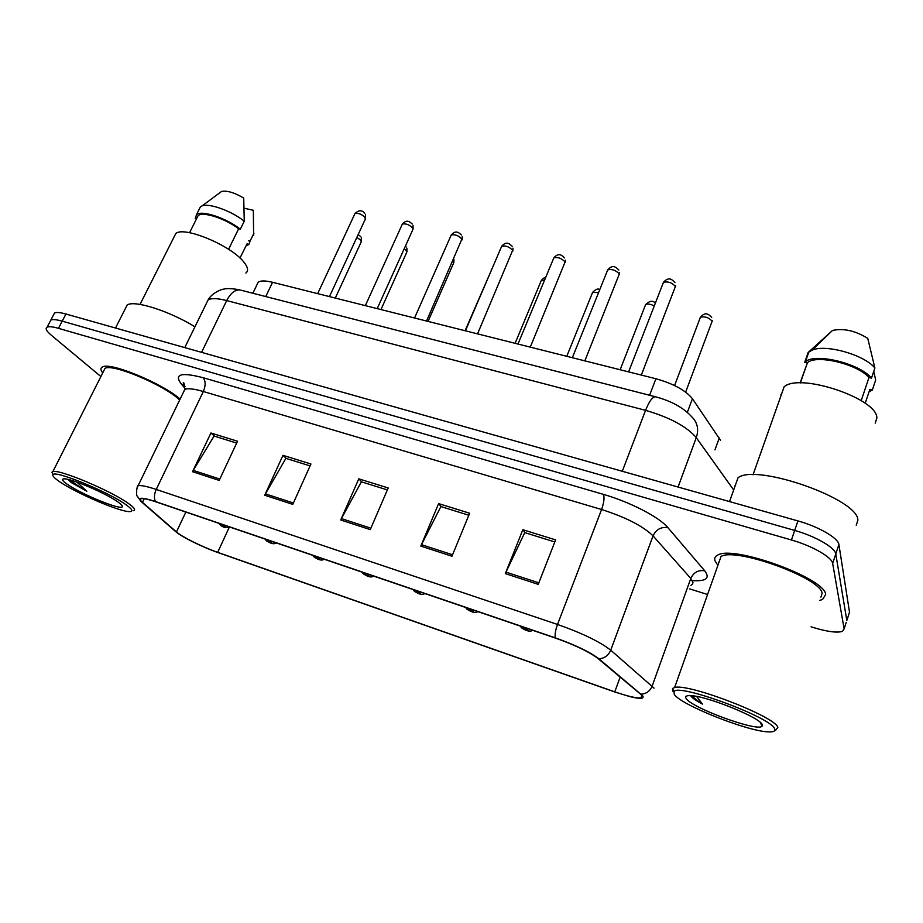 <?xml version="1.0" encoding="UTF-8"?>
<svg xmlns="http://www.w3.org/2000/svg" width="923" height="923" viewBox="0 0 923 923"><rect width="100%" height="100%" fill="white"/><g stroke="black" fill="none" stroke-linecap="round" stroke-linejoin="round"><path stroke-width="1.38" d="M256.836 285.011L258.232 282.092C260.794 280.523 265.57 280.58 272.562 282.288L655.907 378.742C673.444 383.703 685.627 390.36 692.423 398.701L720.471 440.248M825.67 594.504C825.416 578.352 733.37 544.951 717.852 555.035C714.956 556.384 714.056 558.438 715.163 561.172L717.575 564.83L715.163 561.172C714.056 558.438 714.956 556.384 717.852 555.035C733.37 544.951 825.416 578.352 825.67 594.504L822.566 599.489L825.67 594.504M180.135 399.071C162.436 383.333 109.641 361.585 102.384 367.008C100.388 368.046 100.503 370.019 102.718 372.915C100.503 370.019 100.388 368.046 102.384 367.008C109.641 361.585 162.436 383.333 180.135 399.071M641.831 695.481L640.966 697.869C636.524 698.342 627.79 696.323 614.776 691.835L217.69 552.346C202.806 547.189 181.981 536.921 176.466 531.948L142.465 502.366C140.146 500.324 139.742 499.101 141.277 498.697C143.48 498.27 148.338 499.308 155.825 501.835L555.508 638.105C575.041 645.062 589.22 651.869 598.023 658.526L640.216 693.877L641.831 695.481L640.966 697.869M642.685 695.78L598.889 658.791C589.855 651.973 575.329 644.992 555.288 637.839L155.422 501.535C141.911 497.162 137.135 497.151 141.069 501.489L175.785 531.694C181.439 536.794 202.772 547.304 218.024 552.589L614.937 692.031L629.74 696.577C640.285 699.138 644.589 698.873 642.685 695.78M848.895 614.107L849.518 612.203L838.903 544.547C838.407 538.121 818.597 526.618 797.922 520.918L65.937 314.016L62.222 321.158C56.499 319.554 52.703 319.196 50.823 320.085L49.865 321.919L50.823 320.085C52.703 319.196 56.499 319.554 62.222 321.158L794.691 530.437L62.222 321.158L58.484 328.334C52.773 326.707 48.977 326.327 47.119 327.18C45.042 328.426 46.438 331.103 51.284 335.211L100.884 376.549M838.903 544.547L835.788 553.985C835.246 547.662 815.378 536.194 794.691 530.437C815.378 536.194 835.246 547.662 835.788 553.985L846.829 620.51L835.788 553.985L832.661 563.457C832.085 557.25 812.148 545.828 791.438 539.99L58.484 328.334M846.229 622.379L844.13 628.851L832.661 563.457M819.832 600.342L822.566 599.489L819.832 600.342M689.677 588.909L707.11 594.354M811.086 626.832L813.036 627.432C827.343 631.747 837.161 633.051 842.503 631.344L844.13 628.851M192.538 471.711L210.929 432.991L237.523 441.24L219.189 480.398L192.538 471.711L193.242 470.407L219.824 479.049M420.807 546.093L438.61 503.6L469.657 513.234L451.958 556.246L420.807 546.093L421.476 544.651L452.57 554.769M505.331 573.633L522.833 529.721L555.623 539.886L538.236 584.363L505.331 573.633L505.977 572.133L538.836 582.828M264.739 495.236L282.969 455.339L310.947 464.004L292.776 504.373L264.739 495.236L265.432 493.886L293.399 502.989M340.725 519.995L358.77 478.841L388.214 487.967L370.261 529.617L340.725 519.995L341.406 518.599L370.873 528.187M358.77 478.841L361.781 481.968M387.372 489.917L361.366 481.829L341.406 518.599M282.969 455.339L286.315 458.5M310.093 465.896L285.865 458.362L265.432 493.886M522.833 529.721L525.083 532.721M554.804 541.963L524.749 532.617L505.977 572.133M438.61 503.6L441.263 506.669M468.838 515.242L440.894 506.554L421.476 544.651M210.929 432.991L214.551 436.198M236.669 443.075L214.078 436.048L193.242 470.407M65.937 314.016C60.214 312.424 56.418 312.089 54.526 313.012L53.546 314.881M674.251 694.258C679.663 704.411 747.711 731.604 768.732 731.893C773.543 732.077 775.516 731.097 774.674 728.962C772.078 717.575 677.24 682.708 674.009 691.673L674.251 694.258M775.505 730.358L777.847 727.462C775.851 716.744 687.82 682.87 674.621 687.543L672.509 688.5L672.786 691.223M718.509 562.176L718.798 562.811M820.905 597.089L822.105 593.431C821.724 578.271 735.643 547.027 721.048 556.465L674.621 687.543M734.57 486.063L734.812 486.744M856.232 525.233L857.848 520.295C858.967 499.274 756.272 463.231 738.031 477.745L729.528 501.581M780.916 394.513L781.112 395.309M875.2 423.149L876.838 418.2C878.223 398.794 799.514 372.454 784.123 386.818L753.006 474.814M690.681 695.665L690.889 696.034C692.262 698.065 696.138 700.753 702.518 704.111L696.588 696.45M762.213 724.659C760.54 717.621 705.587 695.492 690.277 695.642C686.274 695.515 684.878 696.415 686.077 698.342C690.554 707.491 758.129 732.354 762.11 726.136L762.213 724.659M861.217 400.628L868.97 377.53C857.502 363.997 816.405 354.27 807.463 362.658L800.103 382.964M868.97 377.53L871.497 378.13L874.889 368.023L867.758 338.383C855.413 330.711 843.657 328.069 832.5 330.457L808.156 352.482L804.694 362.358L807.129 362.935M874.889 368.023C864.551 354.917 826.108 344.014 812.321 350.025L808.156 352.482M871.497 378.13C859.924 363.524 815.067 352.632 805.421 361.747L804.694 362.358M873.781 371.323L875.662 380.057L872.339 390.014L869.858 389.414L865.209 403.305M869.062 391.779L872.339 390.014M702.518 704.111C697.476 700.892 694.073 698.123 692.331 695.804M59.845 481.864C76.459 493.297 119.39 511.688 129.324 511.619C133.627 511.688 132.52 509.392 126.024 504.743C108.418 491.855 53.58 469.438 52.923 474.814C52.346 476.014 54.653 478.356 59.845 481.864M133.57 510.592C135.9 509.934 134.204 507.569 128.47 503.473C111.498 490.99 58.737 468.78 52.853 471.641L51.976 472.172L52.761 474.364M179.673 400.028L178.993 399.417C163.579 384.764 111.995 363.154 105.003 368.404L103.722 370.919M245.841 273.058C248.714 270.843 247.975 267.082 243.614 261.786C230.877 245.414 183.712 225.789 175.785 233.542L174.066 236.969M68.083 479.418L71.406 482.637L86.854 491.267L76.805 482.06M117.856 501.916C106.26 493.54 71.844 478.656 64.425 478.841C61.022 478.841 62.106 480.745 67.667 484.563C82.043 494.566 121.236 510.5 122.321 506.75C122.805 505.954 121.305 504.339 117.856 501.916M228.581 249.302L238.642 228.8C225.454 218.555 202.852 211.229 198.133 215.601L196.853 218.151M238.642 228.8L240.338 229.192L244.26 221.185L243.718 198.064C234.361 192.584 226.989 190.369 221.589 191.442L219.882 192.711M244.26 221.185C231.627 211.032 209.406 202.979 202.149 205.864L200.476 206.706L199.091 209.475M240.338 229.192C226.412 218.07 201.595 209.879 196.495 214.632L195.284 218.566L196.507 218.855M247.145 243.66L239.98 258.025M194.949 326.8C169.463 311.005 134.089 299.779 127.166 305.028L125.343 308.628M253.629 235.503L253.329 210.306L244.168 208.217M253.952 233.184L250.087 241.111L248.414 240.707M246.187 245.633L248.783 244.56L250.087 241.111M86.854 491.267C79.447 486.929 74.036 483.202 70.644 480.087M70.575 482.06L68.187 479.568M714.967 449.847L719.294 437.952M687.347 412.339L692.423 398.701M649.584 395.263L655.907 378.742M265.743 296.571L272.562 282.288M614.776 691.835L620.175 677.09M155.422 501.535C153.864 498.27 154.141 494.243 156.241 489.444L557.515 624.456C582.09 633.132 599.835 641.704 610.726 650.173L654.095 688.177M690.958 585.332L692.527 584.155L692.988 582.528L690.796 578.433L653.046 535.882C642.985 526.075 625.84 517.284 601.588 509.519L203.337 391.514C194.049 388.825 187.877 388.121 184.819 389.414L183.435 392.275M641.035 694.142C646.285 693.854 649.988 691.189 652.134 686.135L690.796 578.433C693.635 572.375 698.284 569.826 704.734 570.806C710.329 578.202 706.199 581.478 692.365 580.613M185.015 388.433L180.931 383.564C174.066 374.046 181.473 372.096 203.152 377.715L603.423 494.382C604.6 497.601 603.988 502.643 601.588 509.519L557.515 624.456C555.484 630.063 554.746 634.528 555.288 637.839M137.135 487.667L138.104 485.717C140.873 485.106 146.919 486.352 156.241 489.444L203.337 391.514C205.783 385.583 205.725 380.991 203.152 377.715M141.738 502.089L140.907 501.327M603.423 494.382C630.04 501.985 659.414 517.226 667.871 527.621C661.076 526.698 656.126 529.444 653.046 535.882L610.726 650.173C608.384 655.561 604.438 658.434 598.889 658.791M667.871 527.621L704.734 570.806M791.438 539.99L797.922 520.918M185.05 386.668L180.931 383.564M142.465 502.366L144.219 498.732M176.466 531.948L185.858 512.069M217.69 552.346L229.089 527.633M849.518 612.203L846.829 620.51M733.335 489.513L696.277 437.652L678.07 487.044M655.918 396.89L655.422 396.763C671.506 401.032 683.689 407.804 691.973 417.058C697.523 422.584 698.965 429.449 696.277 437.652C686.862 426.576 669.948 417.473 645.569 410.343L622.287 471.272M241.018 290.203L655.422 396.763C652.434 396.89 649.146 401.413 645.569 410.343L226.7 300.575L201.572 352.355M184.762 347.602L208.148 299.848C211.84 292.926 221.935 289.014 223.701 289.153C227.266 288.195 232.746 288.472 240.142 289.984C235.157 289.476 230.669 293.006 226.7 300.575C217.574 298.256 211.39 298.014 208.148 299.848L206.383 303.425M685.651 392.113L712.129 321.25C708.945 317.547 705.045 316.208 700.407 317.212L700.003 318.308M579.586 647.842L583.717 649.85M641.335 375.073L675.382 286.499C672.094 282.634 668.125 281.238 663.464 282.311L663.002 283.499M654.269 305.94C650.507 304.048 647.634 303.575 645.639 304.544L645.246 305.571M528.083 630.374C525.533 628.851 523.86 628.275 523.053 628.655C525.591 630.167 527.275 630.744 528.083 630.374M598.565 292.614L592.635 292.303L592.243 293.249M473.268 611.649C470.672 610.126 469.057 609.572 468.411 609.999C470.995 611.522 472.622 612.064 473.268 611.649M544.558 280.119L541.305 280.442L540.936 281.33M420.323 593.581C417.692 592.047 416.123 591.516 415.638 591.978C418.257 593.501 419.827 594.031 420.323 593.581M492.051 268.708L491.221 269.781M369.154 576.102C366.489 574.579 364.977 574.06 364.62 574.556C367.285 576.079 368.796 576.598 369.154 576.102M584.847 360.858L619.298 274.039C615.976 270.266 612.122 268.87 607.726 269.874L607.276 270.97M530.287 347.129L565.084 261.982C561.726 258.29 557.977 256.917 553.835 257.852L553.408 258.867M477.549 333.861L512.646 250.329C509.265 246.718 505.608 245.356 501.697 246.222L501.293 247.156M428.064 321.412L453.539 263.263L452.939 260.886M319.67 559.211C316.97 557.677 315.504 557.18 315.285 557.711L319.67 559.211M380.968 309.563L406.639 252.498L406.639 250.929L404.205 248.76M271.8 542.862L267.555 541.409L271.8 542.862M335.303 298.071L361.147 242.057L361.066 240.442L356.866 237.361M225.454 527.033L221.347 525.637L225.454 527.033M426.553 321.031L461.904 239.057C458.489 235.527 454.935 234.154 451.232 234.973L450.851 235.838M377.219 308.617L412.731 229.85L412.766 228.143C409.339 224.681 405.866 223.32 402.359 224.081L401.99 224.877M329.453 296.595L365.22 219.316L365.173 217.563C361.724 214.171 358.332 212.821 354.997 213.525L354.663 214.263M252.879 293.26L258.232 282.092M141.069 501.489L137.135 495.939C135.889 495.963 136.846 485.129 138.104 485.717L184.819 389.414C184.392 384.06 183.862 381.891 183.216 382.907L185.05 386.725M47.119 327.18L54.526 313.012M674.586 385.56L700.407 317.212C705.876 311.051 708.922 314.697 711.702 317.408M578.075 647.127L584.178 650.08M712.291 320.719L712.164 321.389M675.44 286.741L675.613 285.657M674.932 282.519C672.256 279.981 669.152 275.954 663.464 282.311L628.609 371.877M620.141 369.742L645.639 304.544C649.723 300.713 652.953 300.252 655.342 303.182M520.18 626.059L521.53 627.813C523.745 629.255 529.121 632.67 532.663 630.317M566.768 356.313L592.635 292.303C595.773 289.141 598.15 288.276 599.742 289.695M465.619 607.449L467.026 609.249C469.172 610.553 474.272 613.968 477.86 611.626M515.103 343.31L541.305 280.442C543.301 278.192 544.732 277.246 545.62 277.592M412.904 589.485L414.369 591.308C416.504 592.52 421.246 595.877 424.926 593.581M465.077 330.722L492.455 267.762M361.943 572.11L363.466 573.956C365.612 575.098 369.996 578.398 373.78 576.137M619.402 274.419L619.61 272.689M618.825 270.001C616.506 267.924 613.287 263.574 607.726 269.874L572.341 357.72M565.234 262.513L565.43 260.182M564.599 257.909C562.522 256.213 559.257 251.633 553.835 257.852L517.976 344.037M512.853 250.998L512.98 248.149M512.161 246.233C510.246 244.837 507.108 240.095 501.697 246.222L465.4 330.803M760.252 722.374L762.11 726.136M807.463 362.658L800.356 382.964M831.808 331.034L812.321 350.025M808.883 351.848L805.421 361.747M674.009 691.673L672.509 688.5M121.721 505.112L122.321 506.75M198.133 215.601L189.561 232.7M221.589 191.442L202.149 205.864M200.476 206.706L196.495 214.632M175.785 233.542L140.042 304.405M127.166 305.028L115.502 328.023M105.003 368.404L52.853 471.641M52.923 474.814L51.976 472.172M312.655 555.3L314.235 557.169C316.439 558.288 320.5 561.472 324.319 559.28M453.897 259.19L453.885 262.501M405.405 246.106L406.178 246.926M264.959 539.044L266.585 540.913C268.801 541.997 272.55 545.101 276.473 542.966M406.87 248.137L406.962 251.783M358.147 234.604L360.616 236.45M218.774 523.295L220.447 525.187C222.951 527.425 226.193 528.083 230.162 527.171M361.262 237.465L361.447 241.388M462.169 239.853L462.215 236.553M461.431 234.95C459.735 233.831 456.55 228.95 451.232 234.973L414.554 318.008M413.089 229.042L413.043 225.374M412.304 224.035C410.758 223.112 407.631 218.186 402.359 224.081L365.346 305.628M365.566 218.578L365.404 214.586M364.723 213.467C362.162 209.856 358.92 209.879 354.997 213.525L317.685 293.641"/></g></svg>
